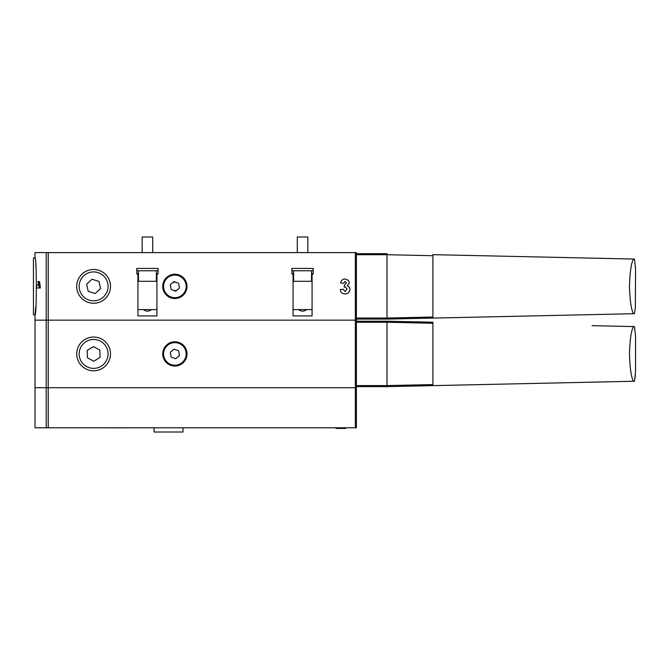 <?xml version="1.0" encoding="UTF-8"?>
<svg xmlns="http://www.w3.org/2000/svg" width="669" height="669" viewBox="0 0 669 669"><rect width="100%" height="100%" fill="white"/><g stroke="black" fill="none" stroke-linecap="round" stroke-linejoin="round"><path stroke-width="1" d="M138.458 270.753L138.458 281.306L156.404 281.306L156.404 270.753M142.154 252.606L142.154 236.985L152.708 236.985L152.708 252.606M157.984 268.436L157.984 270.753L136.877 270.753L136.877 268.436M300.465 427.792L317.349 427.792M98.368 337.72A16.884 16.884 0 0 0 77.403 349.159A16.884 16.884 0 0 0 88.843 370.116A16.884 16.884 0 0 0 109.808 358.684A16.884 16.884 0 0 0 98.368 337.72M86.025 341.608A14.459 14.459 0 0 1 105.919 346.341A14.459 14.459 0 0 1 101.186 366.236A14.459 14.459 0 0 1 81.292 361.494A14.459 14.459 0 0 1 86.025 341.608M87.171 350.439L87.38 357.748L93.811 361.227L100.041 357.397L99.832 350.088L93.401 346.609L87.171 350.439M186.024 352.128A11.289 11.289 0 0 1 176.658 365.065A11.289 11.289 0 0 1 163.721 355.707A11.289 11.289 0 0 1 173.087 342.771A11.289 11.289 0 0 1 186.024 352.128M178.656 350.84L174.099 349.109L170.319 352.178L171.088 356.995L175.646 358.735L179.426 355.657L178.656 350.84M86.485 271.062A16.884 16.884 0 0 0 78.298 293.499A16.884 16.884 0 0 0 100.726 301.686A16.884 16.884 0 0 0 108.922 279.249A16.884 16.884 0 0 0 86.485 271.062M97.925 272.576A14.459 14.459 0 0 1 107.408 290.689A14.459 14.459 0 0 1 89.286 300.172A14.459 14.459 0 0 1 79.803 282.059A14.459 14.459 0 0 1 97.925 272.576M92.004 279.241L86.627 284.191L88.224 291.324L95.207 293.507L100.584 288.556L98.987 281.423L92.004 279.241M35.005 257.883L35.005 252.606L46.211 252.606L46.211 320.15L356.393 320.15L356.393 427.792L355.339 427.792L355.339 387.694L356.393 387.694L355.339 387.694L355.339 252.606L356.393 252.606L356.393 320.15L35.005 320.15L35.005 314.873L33.45 314.873L33.45 257.883L35.005 257.883C36.745 256.102 36.753 316.596 35.005 314.873L35.808 306.461M35.8 266.153L35.741 265.459M172.209 283.096A4.223 4.223 0 0 1 176.373 282.427M177.536 289.652A4.223 4.223 0 0 1 173.363 290.321M174.868 298.508A12.134 12.134 0 0 0 187.011 286.374A12.134 12.134 0 0 0 174.868 274.24A12.134 12.134 0 0 0 162.734 286.374A12.134 12.134 0 0 0 174.868 298.508M93.61 303.258A16.884 16.884 0 0 0 110.494 286.374A16.884 16.884 0 0 0 93.61 269.49A16.884 16.884 0 0 0 76.718 286.374A16.884 16.884 0 0 0 93.61 303.258M293.072 309.596L298.591 309.596C301.242 311.662 303.902 311.662 306.553 309.596L312.072 309.596M137.931 309.596L143.45 309.596C146.101 311.662 148.761 311.662 151.411 309.596L156.931 309.596M38.509 281.557L39.58 281.557L40.341 287.996L36.644 287.996L36.644 285.153L38.417 285.153L37.974 281.557L38.509 281.557L39.262 287.996M37.715 285.153L38.417 285.153M143.45 309.596L151.411 309.596M298.591 309.596L306.553 309.596M40.341 285.722L39.262 285.722M345.045 293.95C342.285 293.775 340.688 292.311 340.27 289.568L343.113 289.217L345.104 291.492L347.086 289.15L345.371 286.942L344.242 287.152L344.51 284.86L346.517 283.02L345.112 281.448L343.49 283.347L340.646 282.92C341.081 280.411 342.561 279.107 345.087 278.99L348.348 280.319L349.36 282.778L347.236 285.88C348.967 286.374 349.87 287.519 349.929 289.334C349.603 292.228 347.98 293.766 345.045 293.95M156.404 273.604L158.093 273.604L156.931 274.767L156.931 315.927L137.931 315.927L137.931 274.767L136.769 273.604L138.458 273.604M311.545 273.604L313.234 273.604L312.072 274.767L312.072 315.927L293.072 315.927L293.072 274.767L291.91 273.604L293.599 273.604M156.931 274.767L156.404 274.767M138.458 274.767L137.931 274.767M312.072 274.767L311.545 274.767M293.599 274.767L293.072 274.767M158.093 273.604L158.093 268.436L136.769 268.436L136.769 273.604M291.91 273.604L291.91 268.436L313.234 268.436L313.234 273.604M355.339 252.606L48.227 252.606L48.227 387.694L35.005 387.694L35.005 320.15L46.211 320.15L46.211 387.694L48.227 387.694L48.227 427.792L35.005 427.792L35.005 387.694L46.211 387.694L46.211 427.792M46.211 252.606L48.227 252.606M355.339 427.792L48.227 427.792M355.339 387.694L48.227 387.694L355.339 387.694M336.047 427.792L336.047 428.428L345.706 428.428L345.706 427.792M336.423 428.428L336.423 427.792M126.658 427.817L56.597 427.792M56.597 427.817L56.154 427.817M635.366 307.464L635.55 268.721L634.488 259.062L633.56 259.037C631.344 262.332 629.981 271.447 629.462 286.374C629.981 301.318 631.344 310.433 633.56 313.711L634.488 313.694L635.366 307.556L634.488 313.694M633.56 259.037L432.91 254.663L432.91 318.093L633.56 313.711L523.2 316.119M635.45 266.856L635.5 267.817M592.098 258.134L432.91 254.663M432.91 318.093L387 319.088L387 253.66L387 254.713L356.393 254.713L356.393 318.034L387 318.034L387 254.713L432.91 255.717M356.393 321.204L387 321.204L387 322.257L387 321.204L432.91 322.207L432.91 385.637L634.488 381.238L635.55 371.571L635.55 336.264L634.488 326.606L633.56 326.581C631.344 329.876 629.981 338.991 629.462 353.918C629.981 368.862 631.344 377.977 633.56 381.255L387 386.632L356.393 386.632M432.91 384.583L387 385.578L387 322.257L356.393 322.257L356.393 385.578L387 385.578L387 386.632L387 322.257L432.91 323.261M186.024 284.584A11.289 11.289 0 0 1 176.658 297.521A11.289 11.289 0 0 1 163.721 288.163A11.289 11.289 0 0 1 173.087 275.227A11.289 11.289 0 0 1 186.024 284.584M178.656 283.296L174.099 281.565L170.319 284.634L171.088 289.451L175.646 291.191L179.426 288.113L178.656 283.296M293.599 270.753L293.599 281.306L311.545 281.306L311.545 270.753M297.295 252.606L297.295 236.985L307.849 236.985L307.849 252.606M356.393 253.66L387 253.66M432.91 317.031L387 318.034L387 319.088L356.393 319.088M226.582 427.792L243.466 427.792M154.079 427.792L154.079 432.015L182.997 432.015L182.997 427.792M181.399 276.146A12.134 12.134 0 0 0 164.641 279.843A12.134 12.134 0 0 0 168.345 296.61A12.134 12.134 0 0 0 185.104 292.905A12.134 12.134 0 0 0 181.399 276.146M313.125 268.436L313.125 270.753L292.019 270.753L292.019 268.436M93.61 370.802A16.884 16.884 0 0 0 110.494 353.918A16.884 16.884 0 0 0 93.61 337.034A16.884 16.884 0 0 0 76.718 353.918A16.884 16.884 0 0 0 93.61 370.802M174.868 366.052A12.134 12.134 0 0 0 187.011 353.918A12.134 12.134 0 0 0 174.868 341.784A12.134 12.134 0 0 0 162.734 353.918A12.134 12.134 0 0 0 174.868 366.052M173.865 366.018A12.134 12.134 0 0 0 186.969 354.921A12.134 12.134 0 0 0 175.872 341.826A12.134 12.134 0 0 0 162.776 352.914A12.134 12.134 0 0 0 173.865 366.018M633.56 326.581L592.098 325.678M635.366 375.008L634.488 381.238M635.45 334.4L635.5 335.361"/></g></svg>
